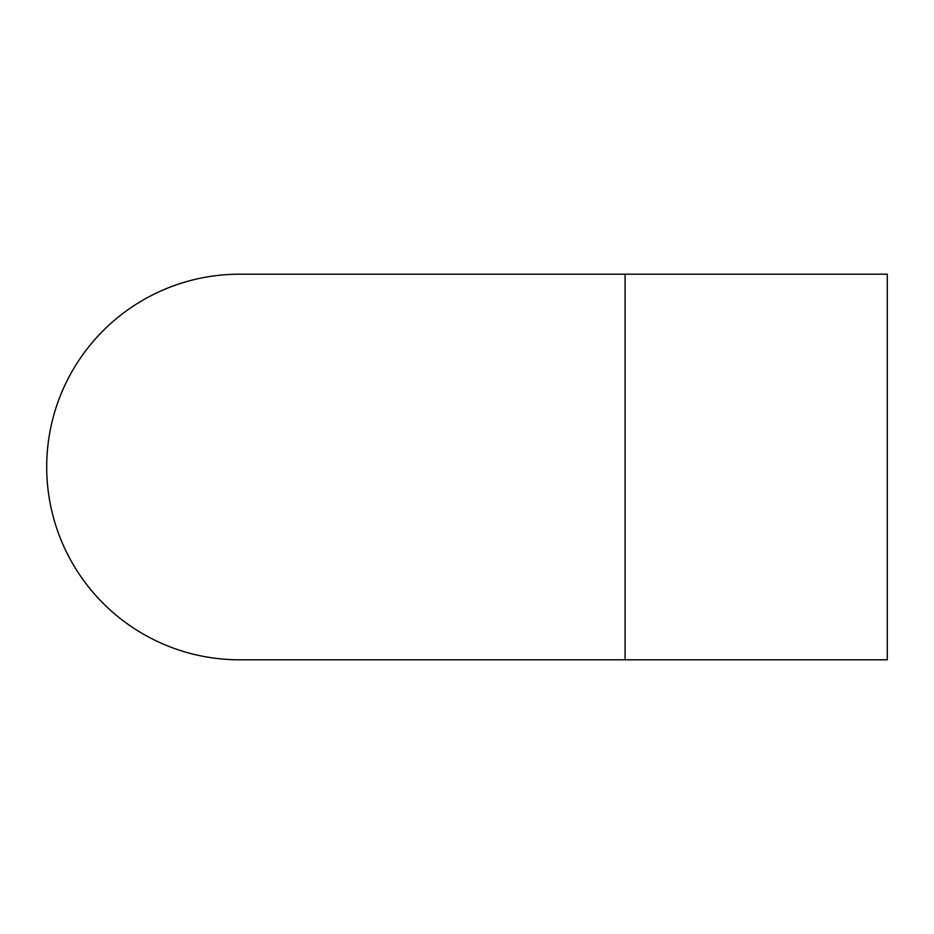 <?xml version="1.0" encoding="UTF-8"?>
<svg xmlns="http://www.w3.org/2000/svg" width="934" height="934" viewBox="0 0 934 934"><rect width="100%" height="100%" fill="white"/><g stroke="black" fill="none" stroke-linecap="round" stroke-linejoin="round"><path stroke-width="1.4" d="M625.091 274.199L887.3 274.199L887.3 659.801L625.091 659.801L625.091 274.199L239.501 274.199A192.801 192.801 0 0 0 46.7 467A192.801 192.801 0 0 0 239.513 659.801A192.801 192.801 0 0 1 46.7 467M625.091 659.801L239.501 659.801"/></g></svg>
